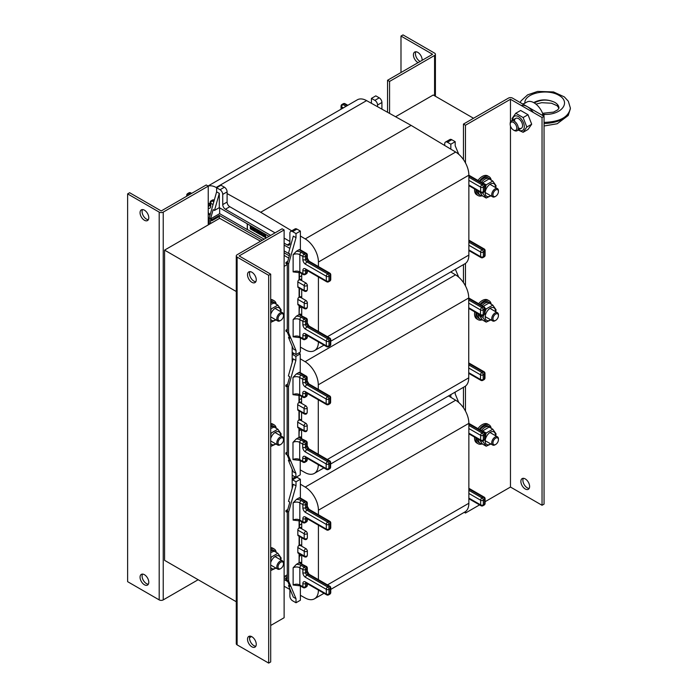 <?xml version="1.0" encoding="UTF-8"?>
<svg xmlns="http://www.w3.org/2000/svg" width="698" height="698" viewBox="0 0 698 698"><rect width="100%" height="100%" fill="white"/><g stroke="black" fill="none" stroke-linecap="round" stroke-linejoin="round"><path stroke-width="1.05" d="M292.183 488.338L292.183 469.335M292.183 362.463L292.183 346.234M284.121 576.627L287.279 574.803M219.652 218.317L164.571 250.12L164.571 560.337L236.273 601.737M164.571 250.12L236.273 291.511M473.532 118.276L433.231 95.007L395.574 116.741M287.279 264.577L284.121 266.4M330.756 589.409L464.929 511.948A18.994 10.967 -120 0 0 468.864 503.249L468.864 433.17L480.652 439.976L480.652 435.316L468.864 428.52L468.864 423.354A18.994 10.967 -120 0 0 455.672 400.224L448.517 395.941M318.419 514.731L318.419 510.212A18.994 10.967 -120 0 0 305.227 487.091L300.376 484.185L300.376 498.04M289.897 588.955L289.897 596.127A3.795 2.19 -120 0 0 292.584 600.786L296.013 602.758L300.376 600.245L300.376 585.954M300.376 595.307L305.227 598.003A18.994 10.967 -120 0 0 314.484 598.805A18.994 10.967 -120 0 0 318.419 590.107L318.419 590.089M284.121 586.259L289.897 589.478M301.719 555.207L301.719 563.731M301.719 537.757L301.719 546.237M301.719 521.816L301.719 528.787M468.864 428.52L468.864 433.17M318.419 579.645L318.419 525.175M450.829 394.606L450.829 397.328M292.183 478.741L295.053 477.092A3.795 2.19 60 0 1 295.245 476.996M296.441 477.039A3.795 2.19 60 0 1 296.955 477.275L300.376 479.256L300.376 484.185M287.279 577.56L285.936 578.328L285.936 579.375L288.623 581.05L296.013 598.692L296.013 602.758M293.125 585.003A4.746 2.74 180 0 1 299.843 585.003L302.862 586.748L302.862 583.563A3.795 2.19 60 0 1 305.55 582.019L326.306 593.998L326.306 589.348L305.55 577.359A3.795 2.19 60 0 1 302.862 572.709L302.862 569.533L299.843 567.788L299.843 585.003A1.902 1.099 120 0 0 300.236 585.875L293.125 585.003L293.125 567.788L296.414 564.333L299.032 562.824A1.902 1.099 -60 0 1 299.102 562.78L299.102 553.697M299.102 562.78L299.433 553.889M296.414 564.333A6.648 3.839 180 0 1 301.187 565.459L304.206 567.204L305.419 566.506A1.902 1.099 -60 0 1 306.361 566.41L299.32 562.911C300.332 561.986 300.969 562.117 301.239 563.303L301.239 563.452M299.433 556.193L301.431 555.041M299.355 520.56L299.433 525.166L301.719 523.849M299.433 525.166L299.433 528.072L300.672 528.185L306.387 531.475A1.806 1.038 120 0 0 304.991 531.963A1.806 1.038 120 0 0 304.206 533.778L304.206 538.586L297.828 534.904A1.806 1.038 120 0 0 298.203 535.724L304.581 539.414A1.806 1.038 -60 0 1 304.206 538.586M301.257 528.517A0.951 0.55 0 0 1 301.388 528.421C301.074 527.226 300.428 527.112 299.433 528.072L299.102 527.88A1.806 1.038 120 0 0 297.828 530.096L297.828 534.904M307.356 555.259C307.041 556.847 306.117 557.379 304.581 556.864L298.203 553.174A1.806 1.038 -60 0 1 297.828 552.354L304.276 555.992A1.806 1.038 180 0 0 306.239 556.219A1.806 1.038 180 0 0 307.356 555.259L307.356 550.609L306.387 548.925L300.716 545.662L299.433 545.522L299.433 536.439M297.828 552.354L297.828 547.546A1.806 1.038 -60 0 1 299.102 545.33L299.433 545.522C300.428 544.562 301.074 544.676 301.388 545.871L301.388 546.037M296.013 598.692L293.326 597.139L288.51 585.648L289.33 585.177M299.102 545.33L299.102 536.247M299.102 520.472L299.102 527.88M293.125 520.089L300.236 520.961A1.902 1.099 120 0 1 299.843 520.089L299.843 502.874L302.862 504.619L302.862 507.795A3.795 2.19 -120 0 0 305.55 512.445L326.306 524.434L326.306 529.084L305.55 517.105A3.795 2.19 -120 0 0 302.862 518.649L302.862 521.834L299.843 520.089A4.746 2.74 0 0 0 293.125 520.089L293.125 502.874A4.746 2.74 180 0 1 299.843 502.874A1.902 1.099 -60 0 1 301.187 500.545A6.648 3.839 0 0 0 296.414 499.419L293.125 502.874M296.414 499.419L299.032 497.91L305.419 501.592A1.902 1.099 60 0 1 306.762 503.921L306.762 507.097A1.902 1.099 -120 0 0 308.106 509.427L328.854 521.406A1.902 1.099 60 0 1 330.198 523.736L330.198 528.386A1.902 1.099 60 0 1 329.805 529.259A1.902 1.902 0 0 0 330.756 527.609L330.756 522.959A1.902 1.902 0 0 0 329.805 521.31L309.048 509.331A1.902 1.099 -60 0 0 308.106 509.427L306.893 510.125A1.902 1.099 60 0 1 305.55 507.795L306.762 507.097A1.902 1.099 0 0 0 307.312 506.32L307.312 503.145A1.902 1.902 0 0 0 306.361 501.496L299.983 497.814A1.902 1.099 120 0 0 299.032 497.91M292.183 479.596A3.795 2.19 60 0 1 292.584 479.796L296.013 481.777L300.376 479.256M296.013 481.777L296.013 485.843L288.623 512.018L288.623 581.05M285.936 578.328L287.279 579.104L287.279 512.411L285.936 511.634L285.936 510.587L288.623 512.018M288.51 585.648L289.853 586.425L287.279 580.274M285.936 578.607L284.121 577.56M284.121 579.497L287.21 581.277A3.795 2.19 60 0 1 287.916 581.792M287.279 577.438L284.993 576.12M287.768 509.531L285.936 510.587M296.013 485.843L293.326 484.299L288.51 501.347L289.853 502.124L287.279 511.25M458.778 402.51L455.192 393.942L455.192 392.093M330.625 464.013L464.798 386.544A18.994 10.967 -120 0 0 468.733 377.845L468.733 307.766L480.512 314.571L480.512 309.921L468.733 303.115L468.733 297.95A18.994 10.967 -120 0 0 455.541 274.829L450.742 271.958M318.279 389.336L318.279 384.816A18.994 10.967 -120 0 0 305.087 361.686L300.245 358.789L300.245 372.636M292.183 475.216A3.795 2.19 -120 0 0 292.453 475.382L295.873 477.362L300.245 474.841L300.245 460.558M300.245 469.902L305.087 472.607A18.994 10.967 -120 0 0 314.344 473.41A18.994 10.967 -120 0 0 318.279 464.711L318.279 464.711M301.588 429.811L301.588 438.327M301.588 412.361L301.588 420.833M301.588 396.412L301.588 403.383M468.733 303.115L468.733 307.766M318.279 454.25L318.279 399.771M298.761 352.996L300.245 353.851L300.245 358.789M287.148 452.156L285.805 452.932L285.805 453.979L288.492 455.646L295.873 473.288L295.873 477.362M292.986 459.598A4.746 2.74 180 0 1 299.704 459.598L302.731 461.343L302.731 458.167A3.795 2.19 60 0 1 305.419 456.614L326.167 468.594L326.167 463.943L305.419 451.964A3.795 2.19 60 0 1 302.731 447.305L302.731 444.129L299.704 442.384L299.704 459.598A1.902 1.099 120 0 0 300.096 460.471L292.986 459.598L292.986 442.384L296.284 438.937L298.901 437.419A1.902 1.099 -60 0 1 298.971 437.384L298.971 428.302M298.971 437.384L299.302 428.493M296.284 438.937A6.648 3.839 180 0 1 301.047 440.054L304.075 441.799L305.279 441.101A1.902 1.099 -60 0 1 306.23 441.014L299.189 437.506C300.201 436.582 300.838 436.712 301.108 437.899L301.1 438.047M299.302 430.788L301.292 429.636M299.224 395.155L299.302 399.771L301.588 398.445M299.302 399.771L299.302 402.676L300.541 402.79L306.248 406.079A1.806 1.038 120 0 0 304.86 406.559A1.806 1.038 120 0 0 304.075 408.374L304.075 413.181L297.688 409.499A1.806 1.038 120 0 0 298.063 410.328L304.441 414.01A1.806 1.038 -60 0 1 304.075 413.181M301.126 403.112A0.951 0.55 0 0 1 301.248 403.025C300.943 401.821 300.288 401.708 299.302 402.676L298.971 402.484A1.806 1.038 120 0 0 297.688 404.692L297.688 409.499M307.216 429.855C306.902 431.443 305.977 431.983 304.441 431.46L298.063 427.778A1.806 1.038 -60 0 1 297.688 426.949L304.136 430.596A1.806 1.038 180 0 0 306.108 430.823A1.806 1.038 180 0 0 307.216 429.855L307.216 425.204L306.248 423.529L300.585 420.257L299.302 420.126L299.302 411.043M297.688 426.949L297.688 422.142A1.806 1.038 -60 0 1 298.971 419.934L299.302 420.126C300.297 419.158 300.943 419.28 301.248 420.475L301.248 420.641M295.873 473.288L293.195 471.743L288.379 460.244L289.199 459.773M298.971 419.934L298.971 410.852M298.971 395.068L298.971 402.484M292.986 394.684L300.096 395.557A1.902 1.099 120 0 1 299.704 394.684L299.704 377.47L302.731 379.215L302.731 382.391A3.795 2.19 -120 0 0 305.419 387.05L326.167 399.029L326.167 403.68L305.419 391.7A3.795 2.19 -120 0 0 302.731 393.253L302.731 396.429L299.704 394.684A4.746 2.74 0 0 0 292.986 394.684L292.986 377.47A4.746 2.74 180 0 1 299.704 377.47A1.902 1.099 -60 0 1 301.047 375.14A6.648 3.839 0 0 0 296.284 374.015L292.986 377.47M296.284 374.015L298.901 372.505L305.279 376.187A1.902 1.099 60 0 1 306.623 378.517L306.623 381.693A1.902 1.099 -120 0 0 307.966 384.022L328.723 396.002A1.902 1.099 60 0 1 330.067 398.331L330.067 402.982A1.902 1.099 60 0 1 329.674 403.854A1.902 1.902 0 0 0 330.625 402.214L330.625 397.555A1.902 1.902 0 0 0 329.674 395.914L308.917 383.926A1.902 1.099 -60 0 0 307.966 384.022L306.762 384.72A1.902 1.099 60 0 1 305.419 382.391L306.623 381.693A1.902 1.099 0 0 0 307.181 380.925L307.181 377.74A1.902 1.902 0 0 0 306.23 376.1L299.852 372.409A1.902 1.099 120 0 0 298.901 372.505M292.183 354.261A3.795 2.19 60 0 1 292.453 354.401L295.873 356.373L300.245 353.851M295.873 356.373L295.873 360.447L288.492 386.622L288.492 455.646M285.805 452.932L287.148 453.709L287.148 387.006L285.805 386.23L285.805 385.183L288.492 386.622M288.379 460.244L289.722 461.02L287.148 454.869M287.628 384.136L285.805 385.183M295.873 360.447L293.195 358.894L288.379 375.943L289.722 376.719L287.148 385.846M458.647 277.106L455.366 269.288M330.756 341.235L464.929 263.765A18.994 10.967 -120 0 0 468.864 255.067L468.864 184.987L480.652 191.793L480.652 187.143L468.864 180.337L468.864 175.172A18.994 10.967 -120 0 0 455.672 152.051L411.131 125.396L377.548 106.715L377.548 105.014A3.795 2.19 -120 0 0 374.861 100.355L371.441 98.383L371.441 103.313L366.59 100.617A18.994 10.967 -120 0 0 357.332 99.814L208.03 186.017M270.693 235.383L225.419 209.243A3.795 2.19 60 0 1 222.732 204.593L222.732 194.393A3.795 2.19 -120 0 0 220.044 189.743L216.144 187.474A18.994 10.967 -120 0 0 208.187 186.104M291.72 230.829L260.686 212.262L227.103 193.573L227.103 191.871A3.795 2.19 -120 0 0 224.416 187.221L220.987 185.24L216.624 187.762L216.624 191.837L219.312 193.381L214.495 210.43L219.312 207.655L219.312 193.381M225.419 209.243L229.79 206.721A3.795 2.19 60 0 1 227.103 202.071L227.103 193.573M229.79 206.721L275.056 232.862M284.121 238.097L289.897 241.429M318.419 266.557L318.419 262.038A18.994 10.967 -120 0 0 305.227 238.908L300.376 236.011L300.376 249.858M292.183 352.342A3.795 2.19 -120 0 0 292.584 352.603L296.013 354.584L300.376 352.062L300.376 337.78M300.376 347.124L305.227 349.829A18.994 10.967 -120 0 0 314.484 350.632A18.994 10.967 -120 0 0 318.419 341.933L318.419 341.907M301.719 307.033L301.719 315.548M301.719 289.583L301.719 298.055M301.719 273.633L301.719 280.605M411.131 125.396L260.686 212.262M371.441 103.313L377.548 106.715M468.864 180.337L468.864 184.987M318.419 331.471L318.419 276.993M444.713 145.489L444.713 143.788A3.795 2.19 60 0 1 445.499 142.052A3.795 2.19 60 0 1 447.401 142.235L450.829 144.216L450.829 149.145M284.121 243.131L287.21 244.919A3.795 2.19 -120 0 0 289.112 245.111A3.795 2.19 -120 0 0 289.897 243.366L289.897 233.167A3.795 2.19 60 0 1 290.691 231.431L295.053 228.909A3.795 2.19 60 0 1 296.955 229.101L300.376 231.073L300.376 236.011M247.389 223.866L247.389 229.529L264.106 239.178M254.892 228.202L254.892 231.492L255.032 228.281M253.758 227.539L253.627 230.759L253.627 227.504A0.768 0.445 -120 0 0 253.618 227.461M252.554 227.112L252.406 230.061L252.467 227.12L252.798 230.279L253.627 230.759M251.271 226.37L251.132 229.319L251.184 226.379L251.516 229.546L252.406 230.061M256.89 231.64L256.314 229.31M259.447 230.829L259.316 234.048L259.316 230.75M258.181 231.902L258.042 233.315L258.042 231.823L258.461 232.059L258.461 233.551L259.316 234.048M258.181 230.096L258.461 231.012M260.729 234.005L260.598 234.79L260.598 233.926L261.837 235.505L261.837 232.251A0.768 0.445 -120 0 0 261.837 232.207M261.968 232.286L261.837 235.505M264.062 234.249L263.923 235.217L264.062 234.249L263.251 233.298M264.062 235.776L263.923 236.709L264.062 235.776L263.251 234.825M265.825 236.788L265.345 234.231M247.249 223.788L247.249 229.598L219.643 213.667L219.643 207.847M287.279 329.377L285.936 330.154L285.936 331.201L288.623 332.867L296.013 350.509L296.013 354.584M293.125 336.82A4.746 2.74 180 0 1 299.843 336.82L302.862 338.565L302.862 335.389A3.795 2.19 60 0 1 305.55 333.836L326.306 345.815L326.306 341.165L305.55 329.186A3.795 2.19 60 0 1 302.862 324.526L302.862 321.35L299.843 319.605L299.843 336.82A1.902 1.099 120 0 0 300.236 337.692L293.125 336.82L293.125 319.605L296.414 316.15L299.032 314.641A1.902 1.099 -60 0 1 299.102 314.606L299.102 305.515M299.102 314.606L299.433 305.715M296.414 316.15A6.648 3.839 180 0 1 301.187 317.276L304.206 319.021L305.419 318.323A1.902 1.099 -60 0 1 306.361 318.236L299.32 314.728C300.332 313.803 300.969 313.934 301.239 315.121L301.239 315.269M299.433 308.01L301.431 306.858M299.355 272.377L299.433 276.993L301.719 275.666M299.433 276.993L299.433 279.898L300.803 280.072L306.387 283.301A1.806 1.038 120 0 0 304.991 283.781A1.806 1.038 120 0 0 304.206 285.595L304.206 290.403L297.828 286.721A1.806 1.038 120 0 0 298.203 287.55L304.581 291.232A1.806 1.038 -60 0 1 304.206 290.403M301.257 280.334A0.951 0.55 0 0 1 301.388 280.247C301.074 279.043 300.428 278.93 299.433 279.898L299.102 279.706A1.806 1.038 120 0 0 297.828 281.913L297.828 286.721M307.356 307.076C307.041 308.664 306.117 309.197 304.581 308.682L298.203 305A1.806 1.038 -60 0 1 297.828 304.171L304.276 307.818A1.806 1.038 180 0 0 306.239 308.045A1.806 1.038 180 0 0 307.356 307.076L307.356 302.426L306.387 300.751L300.716 297.479L299.433 297.348L299.433 288.265M297.828 304.171L297.828 299.363A1.806 1.038 -60 0 1 299.102 297.156L299.433 297.348C300.428 296.38 301.074 296.502 301.388 297.697L301.388 297.863M296.013 350.509L293.326 348.956L288.51 337.466L289.33 336.994M299.102 297.156L299.102 288.065M299.102 272.29L299.102 279.706M293.125 271.906L300.236 272.778A1.902 1.099 120 0 1 299.843 271.906L299.843 254.691L302.862 256.436L302.862 259.612A3.795 2.19 -120 0 0 305.55 264.272L326.306 276.251L326.306 280.901L305.55 268.922A3.795 2.19 -120 0 0 302.862 270.475L302.862 273.651L299.843 271.906A4.746 2.74 0 0 0 293.125 271.906L293.125 254.691A4.746 2.74 180 0 1 299.843 254.691A1.902 1.099 -60 0 1 301.187 252.362A6.648 3.839 0 0 0 296.414 251.236L293.125 254.691M296.414 251.236L299.032 249.727L305.419 253.409A1.902 1.099 60 0 1 306.762 255.738L306.762 258.914A1.902 1.099 -120 0 0 308.106 261.244L328.854 273.223A1.902 1.099 60 0 1 330.198 275.553L330.198 280.203A1.902 1.099 60 0 1 329.805 281.076A1.902 1.902 0 0 0 330.756 279.427L330.756 274.776A1.902 1.902 0 0 0 329.805 273.136L309.048 261.148A1.902 1.099 -60 0 0 308.106 261.244L306.893 261.942A1.902 1.099 60 0 1 305.55 259.612L306.762 258.914A1.902 1.099 0 0 0 307.312 258.138L307.312 254.962A1.902 1.902 0 0 0 306.361 253.313L299.983 249.631A1.902 1.099 120 0 0 299.032 249.727M290.691 231.431A3.795 2.19 60 0 1 292.584 231.614L296.013 233.594L300.376 231.073M296.013 233.594L296.013 237.669L288.623 263.844L288.623 332.867M285.936 330.154L287.279 330.931L287.279 264.228L285.936 263.451L285.936 262.404L288.623 263.844M288.51 337.466L289.853 338.242L287.279 332.091M287.768 261.349L285.936 262.404M219.312 218.509L219.312 215.412L262.291 240.225M284.121 252.833L289.321 255.834M219.312 218.125L260.537 241.238M288.684 258.086L284.121 255.355M296.013 237.669L293.326 236.116L288.51 253.165L289.853 253.941L287.279 263.067M289.862 248.383L284.121 245.077M269.009 236.352L219.312 207.655M289.792 254.168L284.121 250.887M219.312 215.412L211.922 219.678L210.578 218.902L219.643 213.667M214.495 210.43L213.152 209.653L210.578 218.779L209.234 218.012L209.234 224.328M209.234 218.012L216.624 191.837M210.578 223.552L210.578 219.949L211.922 220.725L211.922 219.678M219.312 216.459L211.922 220.725M458.778 154.328L455.192 145.769L455.192 141.694L450.829 144.216M381.919 109.141L381.919 102.493A3.795 2.19 -120 0 0 379.232 97.833L375.803 95.862L371.441 98.383M445.499 142.052L449.87 139.53A3.795 2.19 60 0 1 451.772 139.713L455.192 141.694M254.892 231.492L254.055 231.012L254.055 227.714M265.694 237.73L264.9 237.268A0.768 0.445 60 0 1 264.359 236.334L264.359 233.664M265.214 234.153L265.214 236.596M250.303 225.55L250.303 228.848L251.132 229.319M256.759 229.555L256.166 229.476L256.759 231.71M256.759 232.574L255.869 232.059A0.768 0.445 60 0 1 255.328 231.117L255.328 228.49A0.768 0.445 60 0 1 255.328 228.447M263.923 233.69L263.111 233.219L263.923 234.327M263.923 235.217L263.111 234.746L263.923 235.854M263.923 236.709L262.814 236.064A0.768 0.445 60 0 1 262.274 235.13L262.274 232.504A0.768 0.445 60 0 1 262.274 232.46M258.461 230.261L258.461 231.169L258.042 230.925L258.042 230.017M257.196 229.529L257.196 232.818L258.042 233.315M260.598 231.989L260.982 233.368M259.752 231.003A0.768 0.445 -120 0 0 259.743 231.047L259.743 234.292L260.598 234.79M523.334 478.313A6.177 3.569 -120 0 0 527.26 487.823A6.177 3.569 -120 0 0 529.171 488.417M525.245 488.993A6.177 3.569 60 0 1 521.214 483.548A6.177 3.569 60 0 1 522.156 478.601A6.177 3.569 60 0 1 528.334 482.17A6.177 3.569 60 0 1 528.334 489.298A6.177 3.569 60 0 1 525.245 488.993M512.489 98.104A2.853 1.649 0 0 0 508.458 98.104L463.455 124.087L465.47 125.247L510.474 99.273L542.041 117.5L544.056 116.33L512.489 98.104M485.101 501.696L510.474 487.047L510.474 126.033L510.474 487.047L542.041 505.273L542.041 117.5M510.474 99.273L510.474 121.923L510.474 99.273M542.041 505.273L544.056 504.113L544.056 116.33M463.455 124.087L463.455 159.606M463.455 264.621L463.455 282.585M463.455 387.32L463.455 407.789M464.257 512.332L465.47 513.03L465.47 511.599M465.47 411.087L465.47 386.099M465.47 285.936L465.47 263.416M465.47 162.904L465.47 125.247M479.552 504.898L465.47 513.03M415.868 51.757A6.177 3.569 -120 0 0 416.191 56.992A6.177 3.569 -120 0 0 420.144 61.459M418.128 62.619A6.177 3.569 60 0 1 413.818 57.219A6.177 3.569 60 0 1 414.699 52.045A6.177 3.569 60 0 1 417.779 52.35A6.177 3.569 60 0 1 422.133 60.307M389.571 113.408L389.571 81.43L434.575 55.456A2.853 1.649 0 0 0 435.412 54.287A2.853 1.649 0 0 0 434.575 53.127L403.008 34.9L400.992 36.06L400.992 72.513M389.571 81.43L387.556 80.27L432.559 54.287L400.992 36.06M387.556 80.27L387.556 112.282M144.416 220.254A6.177 3.569 60 0 1 140.385 214.818A6.177 3.569 60 0 1 141.336 209.871A6.177 3.569 60 0 1 147.505 213.431A6.177 3.569 60 0 1 147.505 220.559A6.177 3.569 60 0 1 144.416 220.254M142.514 209.583A6.177 3.569 -120 0 0 146.432 219.093A6.177 3.569 -120 0 0 148.342 219.687M144.416 584.767A6.177 3.569 60 0 1 140.385 579.331A6.177 3.569 60 0 1 141.336 574.384A6.177 3.569 60 0 1 147.505 577.944A6.177 3.569 60 0 1 147.505 585.072A6.177 3.569 60 0 1 144.416 584.767M142.514 574.096A6.177 3.569 -120 0 0 146.432 583.607A6.177 3.569 -120 0 0 148.342 584.2M198.153 579.724L163.227 599.896A2.853 1.649 180 0 1 159.196 599.896L127.629 581.67L127.629 193.887L159.196 212.113A2.853 1.649 0 0 0 163.227 212.113L208.231 186.13L206.215 184.97L161.212 210.953L129.645 192.727L127.629 193.887M208.231 186.13L208.231 224.913M251.882 636.733A6.177 3.569 60 0 1 255.922 642.169A6.177 3.569 60 0 1 254.971 647.116A6.177 3.569 60 0 1 248.793 643.556A6.177 3.569 60 0 1 248.793 636.428A6.177 3.569 60 0 1 251.882 636.733M249.971 636.14A6.177 3.569 -120 0 0 250.809 642.396A6.177 3.569 -120 0 0 255.808 646.243M251.882 272.22A6.177 3.569 60 0 1 255.922 277.656A6.177 3.569 60 0 1 254.971 282.603A6.177 3.569 60 0 1 248.793 279.043A6.177 3.569 60 0 1 248.793 271.915A6.177 3.569 60 0 1 251.882 272.22M249.971 271.627A6.177 3.569 -120 0 0 250.809 277.874A6.177 3.569 -120 0 0 255.808 281.73M268.678 663.1L270.693 661.94L270.693 274.157L239.126 255.93L284.121 229.947L282.105 228.787L237.111 254.77A2.853 1.649 0 0 0 236.273 255.93A2.853 1.649 0 0 0 237.111 257.091L268.678 275.317L268.678 663.1L237.111 644.873A2.853 1.649 180 0 1 236.273 643.713L236.273 255.93M270.693 274.157L268.678 275.317M284.121 229.947L284.121 617.73L270.693 625.487M251.533 636.541L249.544 637.693M482.301 443.858A10.924 6.308 -60 0 1 478.139 443.771L476.795 442.994A10.924 6.308 -60 0 1 474.535 437.995A10.924 6.308 -60 0 1 474.57 437.105M477.955 428.624A10.924 6.308 -60 0 1 487.719 424.079L489.062 424.855A10.924 6.308 -60 0 1 491.2 428.302M478.139 443.771A10.924 6.308 -60 0 1 475.879 438.772A10.924 6.308 -60 0 1 475.914 437.882M479.299 429.401A10.924 6.308 -60 0 1 489.062 424.855M482.301 319.763A10.924 6.308 -60 0 1 478.139 319.684L476.795 318.907A10.924 6.308 -60 0 1 474.535 313.908A10.924 6.308 -60 0 1 474.719 311.866M478.619 303.682A10.924 6.308 -60 0 1 487.719 299.983L489.062 300.759A10.924 6.308 -60 0 1 491.2 304.206M478.139 319.684A10.924 6.308 -60 0 1 475.879 314.685A10.924 6.308 -60 0 1 476.062 312.643M479.962 304.459A10.924 6.308 -60 0 1 489.062 300.759M270.693 547.651A10.924 6.308 -60 0 1 272.796 548.166L274.139 548.942A10.924 6.308 -60 0 1 276.268 552.388M270.693 548.628A10.924 6.308 -60 0 1 274.139 548.942M482.301 195.676A10.924 6.308 -60 0 1 478.139 195.597L476.795 194.821A10.924 6.308 -60 0 1 474.535 189.821A10.924 6.308 -60 0 1 474.57 188.931M477.955 180.442A10.924 6.308 -60 0 1 487.719 175.896L489.062 176.673A10.924 6.308 -60 0 1 491.2 180.119M478.139 195.597A10.924 6.308 -60 0 1 475.879 190.589A10.924 6.308 -60 0 1 475.914 189.708M479.299 181.218A10.924 6.308 -60 0 1 489.062 176.673M270.693 423.564A10.924 6.308 -60 0 1 272.796 424.079L274.139 424.846A10.924 6.308 -60 0 1 276.268 428.293M270.693 424.541A10.924 6.308 -60 0 1 274.139 424.846M270.693 299.477A10.924 6.308 -60 0 1 272.796 299.983L274.139 300.759A10.924 6.308 -60 0 1 276.268 304.206M270.693 300.445A10.924 6.308 -60 0 1 274.139 300.759M482.205 443.754A9.502 5.488 -60 0 1 480.198 443.317A9.502 5.488 -60 0 1 478.235 439.225M481.367 430.596A9.502 5.488 -60 0 1 489.699 426.862A9.502 5.488 -60 0 1 490.964 428.162M480.198 443.317L478.854 442.541A9.502 5.488 -60 0 1 476.891 438.449M480.023 429.82A9.502 5.488 -60 0 1 488.356 426.085L489.699 426.862M482.205 319.658A9.502 5.488 -60 0 1 480.198 319.222A9.502 5.488 -60 0 1 478.278 313.926M482.056 305.672A9.502 5.488 -60 0 1 489.699 302.775A9.502 5.488 -60 0 1 490.964 304.075M480.198 319.222L478.854 318.445A9.502 5.488 -60 0 1 476.935 313.149M480.713 304.895A9.502 5.488 -60 0 1 488.356 301.998L489.699 302.775M482.205 195.571A9.502 5.488 -60 0 1 480.198 195.135A9.502 5.488 -60 0 1 478.235 191.043M481.367 182.414A9.502 5.488 -60 0 1 489.699 178.679A9.502 5.488 -60 0 1 490.964 179.979M480.198 195.135L478.854 194.358A9.502 5.488 -60 0 1 476.891 190.266M480.023 181.637A9.502 5.488 -60 0 1 488.356 177.903L489.699 178.679M270.693 551.071A9.502 5.488 -60 0 1 274.768 550.949A9.502 5.488 -60 0 1 276.033 552.249M270.693 549.841A9.502 5.488 -60 0 1 273.424 550.172L274.768 550.949M270.693 426.984A9.502 5.488 -60 0 1 274.768 426.862A9.502 5.488 -60 0 1 276.033 428.162M270.693 425.745A9.502 5.488 -60 0 1 273.424 426.085L274.768 426.862M270.693 302.888A9.502 5.488 -60 0 1 274.768 302.766A9.502 5.488 -60 0 1 276.033 304.066M270.693 301.658A9.502 5.488 -60 0 1 273.424 301.998L274.768 302.766M492.954 442.872A3.874 2.234 -60 0 1 495.693 438.126A3.874 2.234 -60 0 1 498.433 439.714A3.874 2.234 -60 0 1 495.693 444.46A3.874 2.234 -60 0 1 492.954 442.872M498.433 439.714L498.433 438.998A4.746 2.74 120 0 0 497.447 436.826A4.746 2.74 120 0 0 493.791 438.091A4.746 2.74 120 0 0 491.715 442.872A4.746 2.74 120 0 0 492.701 445.045A4.746 2.74 120 0 0 495.074 444.809L495.693 444.46M492.954 318.785A3.874 2.234 -60 0 1 495.693 314.039A3.874 2.234 -60 0 1 498.433 315.618A3.874 2.234 -60 0 1 495.693 320.365A3.874 2.234 -60 0 1 492.954 318.785M498.433 315.618L498.433 314.903A4.746 2.74 120 0 0 497.447 312.73A4.746 2.74 120 0 0 493.791 314.004A4.746 2.74 120 0 0 491.715 318.785A4.746 2.74 120 0 0 492.701 320.958A4.746 2.74 120 0 0 495.074 320.722L495.693 320.365M278.022 566.959A3.874 2.234 -60 0 1 280.762 562.213A3.874 2.234 -60 0 1 283.51 563.801A3.874 2.234 -60 0 1 280.762 568.547A3.874 2.234 -60 0 1 278.022 566.959M283.51 563.801L283.51 563.085A4.746 2.74 120 0 0 282.524 560.913A4.746 2.74 120 0 0 278.86 562.187A4.746 2.74 120 0 0 276.792 566.959A4.746 2.74 120 0 0 277.769 569.132A4.746 2.74 120 0 0 280.151 568.905L280.762 568.547M278.022 318.785A3.874 2.234 -60 0 1 280.762 314.039A3.874 2.234 -60 0 1 283.51 315.618A3.874 2.234 -60 0 1 280.762 320.365A3.874 2.234 -60 0 1 278.022 318.785M283.51 315.618L283.51 314.903A4.746 2.74 120 0 0 282.524 312.73A4.746 2.74 120 0 0 278.86 314.004A4.746 2.74 120 0 0 276.792 318.785A4.746 2.74 120 0 0 277.769 320.958A4.746 2.74 120 0 0 280.151 320.722L280.762 320.365M278.022 442.872A3.874 2.234 -60 0 1 280.762 438.126A3.874 2.234 -60 0 1 283.51 439.705A3.874 2.234 -60 0 1 280.762 444.452A3.874 2.234 -60 0 1 278.022 442.872M283.51 439.705L283.51 438.998A4.746 2.74 120 0 0 282.524 436.817A4.746 2.74 120 0 0 278.86 438.091A4.746 2.74 120 0 0 276.792 442.872A4.746 2.74 120 0 0 277.769 445.045A4.746 2.74 120 0 0 280.151 444.809L280.762 444.452M492.954 194.698A3.874 2.234 -60 0 1 495.693 189.952A3.874 2.234 -60 0 1 498.433 191.531A3.874 2.234 -60 0 1 495.693 196.278A3.874 2.234 -60 0 1 492.954 194.698M498.433 191.531L498.433 190.816A4.746 2.74 120 0 0 497.447 188.643A4.746 2.74 120 0 0 493.791 189.917A4.746 2.74 120 0 0 491.715 194.698A4.746 2.74 120 0 0 492.701 196.871A4.746 2.74 120 0 0 495.074 196.635L495.693 196.278M495.449 435.665A7.268 4.197 120 0 0 495.458 435.22A7.268 4.197 120 0 0 490.197 432.332A7.268 4.197 120 0 0 485.189 441.441A7.268 4.197 120 0 0 490.694 443.893M485.101 437.419L486.183 433.013L492.779 429.209L496.077 433.903L495.72 435.822M490.903 444.015L486.183 446.197L482.885 441.511L483.574 440.482M479.194 439.382L482.493 444.068L486.183 446.197M492.779 429.209L489.08 427.08L482.309 431.137M482.885 441.511L482.161 441.092M486.183 433.013L482.493 430.884M495.449 311.578A7.268 4.197 120 0 0 495.458 311.134A7.268 4.197 120 0 0 490.197 308.246A7.268 4.197 120 0 0 485.189 317.354A7.268 4.197 120 0 0 490.694 319.797M490.903 319.92L486.183 322.11L482.885 317.424L486.183 308.926L492.779 305.122L496.077 309.807L495.72 311.736M479.317 314.528L479.194 315.287L482.493 319.981L486.183 322.11M492.779 305.122L489.08 302.984L482.493 306.797M482.885 317.424L479.194 315.287M486.183 308.926L484.953 308.211M495.449 187.483A7.268 4.197 120 0 0 495.458 187.047A7.268 4.197 120 0 0 490.197 184.15A7.268 4.197 120 0 0 485.189 193.259A7.268 4.197 120 0 0 490.694 195.71M485.101 189.237L486.183 184.839L492.779 181.035L496.077 185.72L495.72 187.649M490.903 195.833L486.183 198.023L482.885 193.329L483.574 192.299M479.194 191.2L482.493 195.885L486.183 198.023M492.779 181.035L489.08 178.897L482.309 182.963M482.885 193.329L482.161 192.91M486.183 184.839L482.493 182.702M280.517 559.752A7.268 4.197 120 0 0 280.535 559.307A7.268 4.197 120 0 0 276.452 555.861A7.268 4.197 120 0 0 270.693 562.597M270.693 567.387A7.268 4.197 120 0 0 275.771 567.98M270.693 559.901L271.26 557.1L277.848 553.296L281.146 557.99L280.797 559.909M275.98 568.102L271.26 570.292L270.693 569.123M277.848 553.296L274.157 551.167L270.693 552.58M271.26 570.292L270.693 569.961M271.26 557.1L270.693 556.777M280.517 435.665A7.268 4.197 120 0 0 280.535 435.22A7.268 4.197 120 0 0 276.452 431.774A7.268 4.197 120 0 0 270.693 438.51M270.693 443.3A7.268 4.197 120 0 0 275.771 443.884M270.693 435.805L271.26 433.013L277.848 429.209L281.146 433.894L280.797 435.822M275.98 444.007L271.26 446.197L270.693 445.036M277.848 429.209L274.157 427.071L270.693 428.493M271.26 446.197L270.693 445.874M271.26 433.013L270.693 432.69M280.517 311.57A7.268 4.197 120 0 0 280.535 311.134A7.268 4.197 120 0 0 276.452 307.678A7.268 4.197 120 0 0 270.693 314.423M270.693 319.204A7.268 4.197 120 0 0 275.771 319.797M270.693 311.718L271.26 308.926L277.848 305.122L281.146 309.807L280.797 311.736M275.98 319.92L271.26 322.11L270.693 320.949M277.848 305.122L274.157 302.984L270.693 304.407M271.26 322.11L270.693 321.778M271.26 308.926L270.693 308.595M516.799 128.135A4.677 2.705 60 0 1 513.492 130.037A4.677 2.705 60 0 1 510.186 124.314A4.677 2.705 60 0 1 513.492 122.403A4.677 2.705 60 0 1 516.799 128.135M513.492 130.037L514.217 130.456A5.697 3.289 -120 0 0 517.061 130.744A5.697 3.289 -120 0 0 518.248 128.135A5.697 3.289 -120 0 0 515.752 122.394A5.697 3.289 -120 0 0 511.364 120.867A5.697 3.289 -120 0 0 510.186 123.476L510.186 124.314M533.307 112.457A14.248 8.228 -120 0 0 521.214 105.477M523.09 104.229L526.85 102.056A14.248 8.228 -120 0 1 542.965 114.315L541.727 114.987M542.826 115.624L545.016 114.411L543.088 115.772M524.87 103.199L522.68 103.993M533.691 102.597C540.418 99.064 547.459 98.994 554.797 102.37C557.51 103.985 558.897 105.887 558.976 108.068L558.976 108.085M558.967 108.129C558.845 105.869 557.449 103.95 554.797 102.37C547.86 99.151 541.02 99.343 534.293 102.946M570.371 108.19L570.371 108.295C568.722 117.613 559.953 122.717 544.056 123.59M544.056 122.394C559.953 121.845 568.722 117.081 570.371 108.085L570.362 107.806M518.23 127.778A5.697 3.289 -120 0 0 522.558 125.806A5.697 3.289 -120 0 0 518.527 118.66A5.697 3.289 -120 0 0 514.513 121.339M518.457 129.941A8.167 4.72 -120 0 0 524.303 126.643A8.167 4.72 -120 0 0 518.492 116.618A8.167 4.72 -120 0 0 512.751 120.065M512.384 120.283L512.079 118.529L515.761 113.285L523.134 117.543L526.816 127.036L523.134 132.28L518.221 130.072M523.134 132.28L528.011 129.462L531.693 124.218L528.011 114.725L520.647 110.467L515.761 113.285M523.134 117.543L528.011 114.725M526.816 127.036L531.693 124.218M455.672 400.224L305.227 487.091M468.864 423.354L318.419 510.212M468.864 503.249L327.475 584.88M468.864 493.434L480.652 500.23L480.652 504.89L468.864 498.084M302.862 572.709A1.902 1.099 0 0 0 305.55 572.709L305.55 569.533A1.902 1.099 0 0 1 302.862 569.533A1.902 1.099 -60 0 1 304.206 567.204A1.902 1.099 60 0 1 305.55 569.533L306.762 568.835A1.902 1.099 -120 0 0 305.419 566.506L299.032 562.824M305.55 577.359A1.902 1.099 -60 0 1 306.893 575.039L327.65 587.018L328.854 586.32L308.106 574.341A1.902 1.099 60 0 1 306.762 572.011L306.762 568.835A1.902 1.099 0 0 0 307.312 568.059L307.312 571.234A1.902 1.099 0 0 1 306.762 572.011L305.55 572.709A1.902 1.099 -120 0 0 306.893 575.039L308.106 574.341A1.902 1.099 -60 0 1 309.048 574.245L329.805 586.224A1.902 1.099 -60 0 0 328.854 586.32A1.902 1.099 -120 0 1 330.198 588.65A1.902 1.099 0 0 0 330.756 587.873L330.756 592.523A1.902 1.099 0 0 1 330.198 593.3L330.198 588.65L328.994 589.348L328.994 593.998L330.198 593.3A1.902 1.099 -120 0 1 329.805 594.173A1.902 1.902 0 0 0 330.756 592.523M327.65 587.018A1.902 1.099 60 0 1 328.994 589.348A1.902 1.099 0 0 1 326.306 589.348A1.902 1.099 -60 0 1 327.65 587.018M305.55 582.019A1.902 1.099 120 0 0 305.942 582.882L326.699 594.87A1.902 1.099 120 0 1 326.306 593.998A1.902 1.099 0 0 0 328.994 593.998A1.902 1.099 60 0 1 328.601 594.87L329.805 594.173M305.794 582.813A1.902 1.099 -120 0 0 305.55 583.563L306.335 583.109M302.862 583.563A1.902 1.099 0 0 0 305.55 583.563L305.55 586.748L306.762 586.05L306.762 583.354M306.361 586.922A1.902 1.099 -120 0 0 306.762 586.05A1.902 1.099 0 0 0 307.312 585.273A1.902 1.902 0 0 1 306.361 586.922L305.157 587.62A1.902 1.099 60 0 0 305.55 586.748A1.902 1.099 0 0 1 302.862 586.748A1.902 1.099 120 0 0 303.255 587.62A1.902 1.902 0 0 0 305.157 587.62M304.276 555.992L304.206 551.228L297.828 547.546M306.387 548.925A1.806 1.038 120 0 0 304.991 549.413A1.806 1.038 120 0 0 304.206 551.228M307.356 550.609A1.806 1.038 180 0 1 306.239 551.568A1.806 1.038 180 0 1 304.276 551.341M304.581 556.864A1.806 1.038 -60 0 1 304.206 556.036M301.187 565.459A1.902 1.099 -60 0 0 299.843 567.788A4.746 2.74 0 0 0 293.125 567.788M330.756 522.959A1.902 1.099 0 0 1 330.198 523.736L328.994 524.434A1.902 1.099 -120 0 0 327.65 522.104A1.902 1.099 -60 0 0 326.306 524.434A1.902 1.099 0 0 0 328.994 524.434L328.994 529.084A1.902 1.099 0 0 1 326.306 529.084A1.902 1.099 120 0 0 326.699 529.957A1.902 1.902 0 0 0 328.601 529.957A1.902 1.099 -120 0 0 328.994 529.084L330.198 528.386A1.902 1.099 0 0 0 330.756 527.609M305.55 512.445A1.902 1.099 -60 0 1 306.893 510.125L327.65 522.104L328.854 521.406A1.902 1.099 -60 0 1 329.805 521.31M302.862 507.795A1.902 1.099 0 0 0 305.55 507.795L305.55 504.619L306.762 503.921A1.902 1.099 0 0 0 307.312 503.145M301.187 500.545L304.206 502.29A1.902 1.099 -60 0 0 302.862 504.619A1.902 1.099 0 0 0 305.55 504.619A1.902 1.099 -120 0 0 304.206 502.29L305.419 501.592A1.902 1.099 -60 0 1 306.361 501.496M302.862 518.649A1.902 1.099 0 0 0 305.55 518.649L305.55 521.834A1.902 1.099 0 0 1 302.862 521.834A1.902 1.099 120 0 0 303.255 522.706A1.902 1.902 0 0 0 305.157 522.706A1.902 1.099 -120 0 0 305.55 521.834L306.762 521.136A1.902 1.099 60 0 1 306.361 522.008A1.902 1.902 0 0 0 307.312 520.359L307.312 518.762M305.794 517.899A1.902 1.099 60 0 0 305.55 518.649L306.335 518.195M306.762 518.44L306.762 521.136A1.902 1.099 0 0 0 307.312 520.359M297.828 530.096L304.206 533.778M304.581 539.414C306.117 539.929 307.041 539.397 307.356 537.809A1.806 1.038 180 0 1 306.239 538.769A1.806 1.038 180 0 1 304.276 538.542M307.356 537.809L307.356 533.159A1.806 1.038 180 0 1 306.239 534.118A1.806 1.038 180 0 1 304.276 533.891M292.584 479.796L296.955 477.275M305.55 517.105A1.902 1.099 120 0 0 305.942 517.968L305.942 517.785M468.864 488.932L483.199 497.212L481.995 497.91L468.864 490.328M485.101 498.765A1.902 1.099 180 0 1 484.543 499.532L484.543 504.192A1.902 1.099 60 0 1 484.15 505.055A1.902 1.902 0 0 0 485.101 503.415L485.101 498.765A1.902 1.902 0 0 0 484.15 497.116A1.902 1.099 120 0 0 483.199 497.212A1.902 1.099 60 0 1 484.543 499.532L483.339 500.23A1.902 1.099 -120 0 0 481.995 497.91A1.902 1.099 120 0 0 480.652 500.23A1.902 1.099 180 0 0 483.339 500.23L483.339 504.89A1.902 1.099 180 0 1 480.652 504.89A1.902 1.099 -60 0 0 481.044 505.753L468.864 498.73M485.101 503.415A1.902 1.099 180 0 1 484.543 504.192L483.339 504.89A1.902 1.099 -120 0 1 482.946 505.753L484.15 505.055M468.864 423.372L484.15 432.202A1.902 1.099 120 0 0 483.199 432.298A1.902 1.099 -120 0 1 484.543 434.618A1.902 1.099 180 0 0 485.101 433.851L485.101 438.501A1.902 1.099 180 0 1 484.543 439.278L483.339 439.976A1.902 1.099 60 0 1 482.946 440.839L484.15 440.141A1.902 1.099 -120 0 0 484.543 439.278L484.543 434.618L483.339 435.316L483.339 439.976A1.902 1.099 180 0 1 480.652 439.976A1.902 1.099 -60 0 0 481.044 440.839A1.902 1.902 0 0 0 482.946 440.839M468.864 424.018L483.199 432.298L481.995 432.996A1.902 1.099 60 0 1 483.339 435.316A1.902 1.099 180 0 1 480.652 435.316A1.902 1.099 120 0 1 481.995 432.996L468.864 425.414M455.541 274.829L305.087 361.686M484.97 308.446L484.97 313.097A1.902 1.099 180 0 1 484.412 313.873L483.199 314.571A1.902 1.099 60 0 1 482.807 315.444L484.019 314.746A1.902 1.099 -120 0 0 484.412 313.873L484.412 309.223A1.902 1.099 180 0 0 484.97 308.446A1.902 1.902 0 0 0 484.019 306.797L468.733 297.976L318.279 384.816M468.733 377.845L327.336 459.476M468.733 368.029L480.512 374.835L480.512 379.485L468.733 372.68M302.731 447.305A1.902 1.099 0 0 0 305.419 447.305L305.419 444.129A1.902 1.099 0 0 1 302.731 444.129A1.902 1.099 -60 0 1 304.075 441.799A1.902 1.099 60 0 1 305.419 444.129L306.623 443.431A1.902 1.099 -120 0 0 305.279 441.101L298.901 437.419M305.419 451.964A1.902 1.099 -60 0 1 306.762 449.634L327.51 461.614L328.723 460.916L307.966 448.936A1.902 1.099 60 0 1 306.623 446.607L306.623 443.431A1.902 1.099 0 0 0 307.181 442.654L307.181 445.839A1.902 1.099 0 0 1 306.623 446.607L305.419 447.305A1.902 1.099 -120 0 0 306.762 449.634L307.966 448.936A1.902 1.099 -60 0 1 308.917 448.84L329.674 460.828A1.902 1.099 -60 0 0 328.723 460.916A1.902 1.099 -120 0 1 330.067 463.245A1.902 1.099 0 0 0 330.625 462.469L330.625 467.128A1.902 1.099 0 0 1 330.067 467.896L330.067 463.245L328.854 463.943L328.854 468.594L330.067 467.896A1.902 1.099 -120 0 1 329.674 468.768A1.902 1.902 0 0 0 330.625 467.128M327.51 461.614A1.902 1.099 60 0 1 328.854 463.943A1.902 1.099 0 0 1 326.167 463.943A1.902 1.099 -60 0 1 327.51 461.614M305.419 456.614A1.902 1.099 120 0 0 305.811 457.487L326.559 469.466A1.902 1.099 120 0 1 326.167 468.594A1.902 1.099 0 0 0 328.854 468.594A1.902 1.099 60 0 1 328.461 469.466L329.674 468.768M305.663 457.408A1.902 1.099 -120 0 0 305.419 458.167L306.204 457.714M302.731 458.167A1.902 1.099 0 0 0 305.419 458.167L305.419 461.343L306.623 460.645L306.623 457.958M306.23 461.518A1.902 1.099 -120 0 0 306.623 460.645A1.902 1.099 0 0 0 307.181 459.869A1.902 1.902 0 0 1 306.23 461.518L305.026 462.216A1.902 1.099 60 0 0 305.419 461.343A1.902 1.099 0 0 1 302.731 461.343A1.902 1.099 120 0 0 303.124 462.216A1.902 1.902 0 0 0 305.026 462.216M304.136 430.596L304.075 425.824L297.688 422.142M306.248 423.529A1.806 1.038 120 0 0 304.86 424.009A1.806 1.038 120 0 0 304.075 425.824M307.216 425.204A1.806 1.038 180 0 1 306.108 426.164A1.806 1.038 180 0 1 304.136 425.946M304.441 431.46A1.806 1.038 -60 0 1 304.075 430.631M301.047 440.054A1.902 1.099 -60 0 0 299.704 442.384A4.746 2.74 0 0 0 292.986 442.384M330.625 397.555A1.902 1.099 0 0 1 330.067 398.331L328.854 399.029A1.902 1.099 -120 0 0 327.51 396.7A1.902 1.099 -60 0 0 326.167 399.029A1.902 1.099 0 0 0 328.854 399.029L328.854 403.68A1.902 1.099 0 0 1 326.167 403.68A1.902 1.099 120 0 0 326.559 404.552A1.902 1.902 0 0 0 328.461 404.552A1.902 1.099 -120 0 0 328.854 403.68L330.067 402.982A1.902 1.099 0 0 0 330.625 402.214M305.419 387.05A1.902 1.099 -60 0 1 306.762 384.72L327.51 396.7L328.723 396.002A1.902 1.099 -60 0 1 329.674 395.914M302.731 382.391A1.902 1.099 0 0 0 305.419 382.391L305.419 379.215L306.623 378.517A1.902 1.099 0 0 0 307.181 377.74M301.047 375.14L304.075 376.885A1.902 1.099 -60 0 0 302.731 379.215A1.902 1.099 0 0 0 305.419 379.215A1.902 1.099 -120 0 0 304.075 376.885L305.279 376.187A1.902 1.099 -60 0 1 306.23 376.1M302.731 393.253A1.902 1.099 0 0 0 305.419 393.253L305.419 396.429A1.902 1.099 0 0 1 302.731 396.429A1.902 1.099 120 0 0 303.124 397.302A1.902 1.902 0 0 0 305.026 397.302A1.902 1.099 -120 0 0 305.419 396.429L306.623 395.731A1.902 1.099 60 0 1 306.23 396.604A1.902 1.902 0 0 0 307.181 394.955L307.181 393.367M305.663 392.494A1.902 1.099 60 0 0 305.419 393.253L306.204 392.8M306.623 393.044L306.623 395.731A1.902 1.099 0 0 0 307.181 394.955M297.688 404.692L304.075 408.374M304.441 414.01C305.977 414.533 306.902 413.993 307.216 412.405A1.806 1.038 180 0 1 306.108 413.373A1.806 1.038 180 0 1 304.136 413.146M307.216 412.405L307.216 407.754A1.806 1.038 180 0 1 306.108 408.714A1.806 1.038 180 0 1 304.136 408.496M292.453 354.401L294.067 353.458M305.419 391.7A1.902 1.099 120 0 0 305.811 392.573L305.811 392.381M468.733 363.536L483.068 371.807L481.856 372.505L468.733 364.932M484.97 373.36A1.902 1.099 180 0 1 484.412 374.137L484.412 378.787A1.902 1.099 60 0 1 484.019 379.66A1.902 1.902 0 0 0 484.97 378.011L484.97 373.36A1.902 1.902 0 0 0 484.019 371.711A1.902 1.099 120 0 0 483.068 371.807A1.902 1.099 60 0 1 484.412 374.137L483.199 374.835A1.902 1.099 -120 0 0 481.856 372.505A1.902 1.099 120 0 0 480.512 374.835A1.902 1.099 180 0 0 483.199 374.835L483.199 379.485A1.902 1.099 180 0 1 480.512 379.485A1.902 1.099 -60 0 0 480.905 380.358L468.733 373.325M484.97 378.011A1.902 1.099 180 0 1 484.412 378.787L483.199 379.485A1.902 1.099 -120 0 1 482.807 380.358L484.019 379.66M484.019 306.797A1.902 1.099 120 0 0 483.068 306.893A1.902 1.099 -120 0 1 484.412 309.223L483.199 309.921L483.199 314.571A1.902 1.099 180 0 1 480.512 314.571A1.902 1.099 -60 0 0 480.905 315.444A1.902 1.902 0 0 0 482.807 315.444M468.733 298.622L483.068 306.893L481.856 307.591A1.902 1.099 60 0 1 483.199 309.921A1.902 1.099 180 0 1 480.512 309.921A1.902 1.099 120 0 1 481.856 307.591L468.733 300.018M366.59 100.617L216.144 187.474M455.672 152.051L305.227 238.908M468.864 175.172L318.419 262.038M468.864 255.067L327.475 336.698M468.864 245.251L480.652 252.057L480.652 256.707L468.864 249.901M341.619 108.888L341.619 106.873L343.364 107.876M302.862 324.526A1.902 1.099 0 0 0 305.55 324.526L305.55 321.35A1.902 1.099 0 0 1 302.862 321.35A1.902 1.099 -60 0 1 304.206 319.021A1.902 1.099 60 0 1 305.55 321.35L306.762 320.652A1.902 1.099 -120 0 0 305.419 318.323L299.032 314.641M305.55 329.186A1.902 1.099 -60 0 1 306.893 326.856L327.65 338.835L328.854 338.137L308.106 326.158A1.902 1.099 60 0 1 306.762 323.828L306.762 320.652A1.902 1.099 0 0 0 307.312 319.876L307.312 323.061A1.902 1.099 0 0 1 306.762 323.828L305.55 324.526A1.902 1.099 -120 0 0 306.893 326.856L308.106 326.158A1.902 1.099 -60 0 1 309.048 326.062L329.805 338.05A1.902 1.099 -60 0 0 328.854 338.137A1.902 1.099 -120 0 1 330.198 340.467A1.902 1.099 0 0 0 330.756 339.69L330.756 344.35A1.902 1.099 0 0 1 330.198 345.117L330.198 340.467L328.994 341.165L328.994 345.815L330.198 345.117A1.902 1.099 -120 0 1 329.805 345.99A1.902 1.902 0 0 0 330.756 344.35M327.65 338.835A1.902 1.099 60 0 1 328.994 341.165A1.902 1.099 0 0 1 326.306 341.165A1.902 1.099 -60 0 1 327.65 338.835M305.55 333.836A1.902 1.099 120 0 0 305.942 334.708L326.699 346.688A1.902 1.099 120 0 1 326.306 345.815A1.902 1.099 0 0 0 328.994 345.815A1.902 1.099 60 0 1 328.601 346.688L329.805 345.99M305.794 334.63A1.902 1.099 -120 0 0 305.55 335.389L306.335 334.935M302.862 335.389A1.902 1.099 0 0 0 305.55 335.389L305.55 338.565L306.762 337.867L306.762 335.18M306.361 338.739A1.902 1.099 -120 0 0 306.762 337.867A1.902 1.099 0 0 0 307.312 337.09A1.902 1.902 0 0 1 306.361 338.739L305.157 339.437A1.902 1.099 60 0 0 305.55 338.565A1.902 1.099 0 0 1 302.862 338.565A1.902 1.099 120 0 0 303.255 339.437A1.902 1.902 0 0 0 305.157 339.437M304.276 307.818L304.206 303.045L297.828 299.363M306.387 300.751A1.806 1.038 120 0 0 304.991 301.231A1.806 1.038 120 0 0 304.206 303.045M307.356 302.426A1.806 1.038 180 0 1 306.239 303.386A1.806 1.038 180 0 1 304.276 303.168M304.581 308.682A1.806 1.038 -60 0 1 304.206 307.853M301.187 317.276A1.902 1.099 -60 0 0 299.843 319.605A4.746 2.74 0 0 0 293.125 319.605M330.756 274.776A1.902 1.099 0 0 1 330.198 275.553L328.994 276.251A1.902 1.099 -120 0 0 327.65 273.921A1.902 1.099 -60 0 0 326.306 276.251A1.902 1.099 0 0 0 328.994 276.251L328.994 280.901A1.902 1.099 0 0 1 326.306 280.901A1.902 1.099 120 0 0 326.699 281.774A1.902 1.902 0 0 0 328.601 281.774A1.902 1.099 -120 0 0 328.994 280.901L330.198 280.203A1.902 1.099 0 0 0 330.756 279.427M305.55 264.272A1.902 1.099 -60 0 1 306.893 261.942L327.65 273.921L328.854 273.223A1.902 1.099 -60 0 1 329.805 273.136M302.862 259.612A1.902 1.099 0 0 0 305.55 259.612L305.55 256.436L306.762 255.738A1.902 1.099 0 0 0 307.312 254.962M301.187 252.362L304.206 254.107A1.902 1.099 -60 0 0 302.862 256.436A1.902 1.099 0 0 0 305.55 256.436A1.902 1.099 -120 0 0 304.206 254.107L305.419 253.409A1.902 1.099 -60 0 1 306.361 253.313M302.862 270.475A1.902 1.099 0 0 0 305.55 270.475L305.55 273.651A1.902 1.099 0 0 1 302.862 273.651A1.902 1.099 120 0 0 303.255 274.523A1.902 1.902 0 0 0 305.157 274.523A1.902 1.099 -120 0 0 305.55 273.651L306.762 272.953A1.902 1.099 60 0 1 306.361 273.825A1.902 1.902 0 0 0 307.312 272.176L307.312 270.588M305.794 269.716A1.902 1.099 60 0 0 305.55 270.475L306.335 270.021M306.762 270.266L306.762 272.953A1.902 1.099 0 0 0 307.312 272.176M297.828 281.913L304.206 285.595M304.581 291.232C306.117 291.755 307.041 291.214 307.356 289.626A1.806 1.038 180 0 1 306.239 290.595A1.806 1.038 180 0 1 304.276 290.368M307.356 289.626L307.356 284.976A1.806 1.038 180 0 1 306.239 285.936A1.806 1.038 180 0 1 304.276 285.718M287.21 244.919L289.897 243.366M292.584 231.614L296.955 229.101M305.55 268.922A1.902 1.099 120 0 0 305.942 269.794L305.942 269.603M187.273 195.902A1.902 1.099 -60 0 1 188.617 193.651L189.821 192.953A1.902 1.099 -120 0 0 188.87 192.866L187.666 193.564A1.902 1.099 60 0 1 188.617 193.651L189.891 194.393M208.231 204.976L209.365 205.64L210.159 205.186M210.159 204.697L208.231 203.58M191.104 193.695L189.821 192.953A1.902 1.099 -60 0 1 190.772 192.866L191.653 193.372M208.231 207.027A1.902 1.099 -60 0 1 209.365 205.64A1.902 1.099 -120 0 0 210.15 205.797M213.03 204.566L210.709 203.231A1.902 1.099 -60 0 1 212.052 200.911L213.265 200.213A1.902 1.099 -120 0 0 212.314 200.117L211.11 200.815A1.902 1.099 60 0 1 212.052 200.911L213.78 201.905M214.12 200.701L213.265 200.213A1.902 1.099 -60 0 1 214.216 200.117L214.277 200.152M211.11 200.815A1.902 1.902 0 0 0 210.159 202.455A1.902 1.099 180 0 0 210.709 203.231L210.709 206.416A3.795 2.19 60 0 1 208.231 208.074M208.231 212.742A3.795 2.19 60 0 1 210.098 214.94M222.732 204.593L227.103 202.071M222.732 194.393L227.103 191.871M220.044 189.743L224.416 187.221M210.709 206.416A1.902 1.099 180 0 1 210.159 205.64L210.316 205.736M187.204 195.946A1.902 1.099 180 0 1 186.715 195.204L186.715 196.225M208.231 213.318A1.902 1.099 120 0 0 208.423 213.483L209.95 215.481M468.864 240.749L483.199 249.029L481.995 249.727L468.864 242.145M485.101 250.582A1.902 1.099 180 0 1 484.543 251.359L484.543 256.009A1.902 1.099 60 0 1 484.15 256.881A1.902 1.902 0 0 0 485.101 255.232L485.101 250.582A1.902 1.902 0 0 0 484.15 248.933A1.902 1.099 120 0 0 483.199 249.029A1.902 1.099 60 0 1 484.543 251.359L483.339 252.057A1.902 1.099 -120 0 0 481.995 249.727A1.902 1.099 120 0 0 480.652 252.057A1.902 1.099 180 0 0 483.339 252.057L483.339 256.707A1.902 1.099 180 0 1 480.652 256.707A1.902 1.099 -60 0 0 481.044 257.579L468.864 250.547M485.101 255.232A1.902 1.099 180 0 1 484.543 256.009L483.339 256.707A1.902 1.099 -120 0 1 482.946 257.579L484.15 256.881M468.864 175.198L484.15 184.019A1.902 1.099 120 0 0 483.199 184.115A1.902 1.099 -120 0 1 484.543 186.445A1.902 1.099 180 0 0 485.101 185.668L485.101 190.318A1.902 1.099 180 0 1 484.543 191.095L483.339 191.793A1.902 1.099 60 0 1 482.946 192.665L484.15 191.967A1.902 1.099 -120 0 0 484.543 191.095L484.543 186.445L483.339 187.143L483.339 191.793A1.902 1.099 180 0 1 480.652 191.793A1.902 1.099 -60 0 0 481.044 192.665A1.902 1.902 0 0 0 482.946 192.665M468.864 175.835L483.199 184.115L481.995 184.813A1.902 1.099 60 0 1 483.339 187.143A1.902 1.099 180 0 1 480.652 187.143A1.902 1.099 120 0 1 481.995 184.813L468.864 177.231M451.772 139.713L447.401 142.235M347.813 105.311L345.117 103.749A1.902 1.902 0 0 0 343.224 103.749A1.902 1.099 60 0 1 344.166 103.845L342.962 104.543A1.902 1.099 -120 0 0 342.011 104.447A1.902 1.902 0 0 0 341.06 106.096A1.902 1.099 0 0 0 341.619 106.873A1.902 1.099 120 0 1 342.962 104.543L346.051 106.332M345.117 103.749A1.902 1.099 120 0 0 344.166 103.845L347.264 105.634M381.919 102.493L377.548 105.014M379.232 97.833L374.861 100.355M434.575 95.783L434.575 55.456M159.196 599.896L159.196 212.113M163.227 212.113L163.227 599.896M237.111 257.091L237.111 644.873M542.922 114.341L545.016 114.411C561.942 114.742 571.147 102.1 558.915 95.347C547.215 88.288 524.66 93.218 524.861 102.781M324.003 593.309L314.484 598.805M307.312 583.676L307.312 585.273M330.756 587.873A1.902 1.902 0 0 0 329.805 586.224M309.048 574.245L307.312 571.234M307.312 568.059A1.902 1.902 0 0 0 306.361 566.41M300.236 585.875L303.255 587.62M326.699 594.87A1.902 1.902 0 0 0 328.601 594.87M328.601 529.957L329.805 529.259M305.157 522.706L306.361 522.008M307.356 533.159L306.387 531.475M307.312 506.32L309.048 509.331M326.699 529.957L305.942 517.968M303.255 522.706L300.236 520.961M481.044 505.753A1.902 1.902 0 0 0 482.946 505.753M484.15 497.116L468.864 488.286M468.864 433.816L481.044 440.839M485.101 433.851A1.902 1.902 0 0 0 484.15 432.202M484.15 440.141A1.902 1.902 0 0 0 485.101 438.501M323.863 467.913L314.344 473.41M307.181 458.281L307.181 459.869M330.625 462.469A1.902 1.902 0 0 0 329.674 460.828M308.917 448.84L307.181 445.839M307.181 442.654A1.902 1.902 0 0 0 306.23 441.014M300.096 460.471L303.124 462.216M326.559 469.466A1.902 1.902 0 0 0 328.461 469.466M328.461 404.552L329.674 403.854M305.026 397.302L306.23 396.604M307.216 407.754L306.248 406.079M292.183 353.267L292.959 352.822M307.181 380.925L308.917 383.926M326.559 404.552L305.811 392.573M303.124 397.302L300.096 395.557M480.905 380.358A1.902 1.902 0 0 0 482.807 380.358M484.019 371.711L468.733 362.89M468.733 308.411L480.905 315.444M484.019 314.746A1.902 1.902 0 0 0 484.97 313.097M324.003 345.135L314.484 350.632M307.312 335.502L307.312 337.09M330.756 339.69A1.902 1.902 0 0 0 329.805 338.05M309.048 326.062L307.312 323.061M307.312 319.876A1.902 1.902 0 0 0 306.361 318.236M300.236 337.692L303.255 339.437M326.699 346.688A1.902 1.902 0 0 0 328.601 346.688M328.601 281.774L329.805 281.076M305.157 274.523L306.361 273.825M307.356 284.976L306.387 283.301M307.312 258.138L309.048 261.148M326.699 281.774L305.942 269.794M303.255 274.523L300.236 272.778M214.216 200.117A1.902 1.902 0 0 0 212.314 200.117M208.231 202.944L210.159 204.052M190.772 192.866A1.902 1.902 0 0 0 188.87 192.866M210.159 202.455L210.159 205.64M187.666 193.564A1.902 1.902 0 0 0 186.715 195.204M481.044 257.579A1.902 1.902 0 0 0 482.946 257.579M484.15 248.933L468.864 240.112M468.864 185.633L481.044 192.665M485.101 185.668A1.902 1.902 0 0 0 484.15 184.019M484.15 191.967A1.902 1.902 0 0 0 485.101 190.318M343.224 103.749L342.011 104.447M341.06 109.211L341.06 106.096M435.412 96.263L435.412 54.287M485.197 440.717L492.701 445.045M489.944 432.49L497.447 436.826M485.197 316.622L492.701 320.958M489.944 308.403L497.447 312.73M270.693 565.048L277.769 569.132M275.021 556.576L282.524 560.913M270.693 316.866L277.769 320.958M275.021 308.394L282.524 312.73M270.693 440.962L277.769 445.045M275.021 432.49L282.524 436.817M485.197 192.535L492.701 196.871M489.944 184.307L497.447 188.643M515.709 118.363L511.364 120.867M521.406 128.231L517.061 130.744M542.582 113.312L553.566 112.099L557.789 109.83L558.976 108.068M535.933 104.115L541.683 102.685L551.507 103.234L557.126 105.73L558.967 108.19M544.056 125.998L557.187 123.755L568.207 115.502L570.353 108.818M520.176 102.545L521.092 100.826L527.609 94.858L537.643 91.421L553.54 91.944L564.324 96.891L568.329 101.245L570.371 108.077"/></g></svg>
